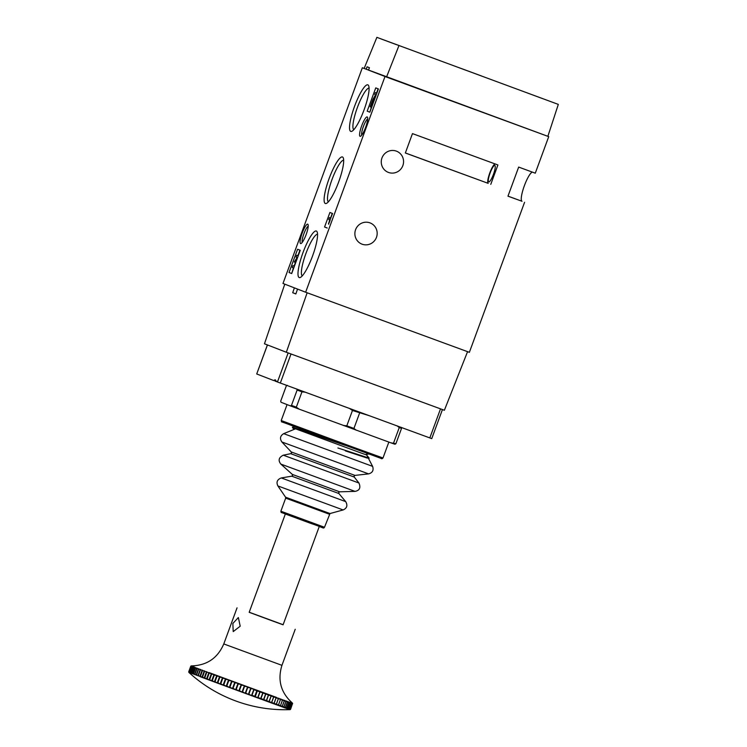 <?xml version="1.0" encoding="UTF-8"?>
<svg xmlns="http://www.w3.org/2000/svg" width="747" height="747" viewBox="0 0 747 747"><rect width="100%" height="100%" fill="white"/><g stroke="black" fill="none" stroke-linecap="round" stroke-linejoin="round"><path stroke-width="1.12" d="M285.345 514.001L249.181 612.307L271.45 620.57L283.094 624.791L319.268 526.486M232.849 623.465L238.358 617.536L240.198 626.21L233.223 631.598L232.849 623.465M288.445 709.08L288.949 708.754L289.537 708.968L289.117 709.314L290.079 709.155L289.64 709.501L290.574 709.305L290.097 709.641A139.689 121.388 -69.4 0 1 289.892 709.65A139.689 120.547 -70.1 0 0 290.097 709.641L289.985 709.613A139.689 125.487 -69.4 0 1 289.771 709.622A139.689 115.878 -70.1 0 0 289.967 709.603L289.668 709.51A139.689 129.091 -69.3 0 1 289.444 709.51A139.689 110.752 -70.1 0 0 289.64 709.501L289.154 709.333A139.689 132.191 -69.2 0 1 288.93 709.333A139.689 105.187 -70 0 0 289.117 709.314L288.445 709.08A139.689 134.759 -69.1 0 1 288.211 709.08A139.689 99.211 -70 0 0 288.389 709.062L287.539 708.763A139.689 136.804 -68.8 0 1 287.306 708.763A139.689 92.843 -70 0 0 287.474 708.735L286.446 708.371A139.689 138.307 -68.4 0 1 286.213 708.371A139.689 86.11 -70 0 0 286.372 708.343L285.177 707.913A139.689 139.259 -67.2 0 1 284.934 707.913A139.689 79.033 -69.9 0 0 285.083 707.885L283.711 707.39A139.689 139.67 -56.7 0 1 283.477 707.381A139.689 71.647 -69.9 0 0 283.608 707.353L282.077 706.802A139.689 139.521 106 0 1 281.843 706.793A139.689 63.971 -69.9 0 0 281.964 706.755L280.284 706.148A139.689 138.83 108.4 0 1 280.041 706.139A139.689 56.044 -69.9 0 0 280.153 706.102L278.314 705.429A139.689 137.588 109.1 0 1 278.08 705.429A139.689 47.901 -69.9 0 0 278.183 705.383L276.203 704.664A139.689 135.805 109.4 0 1 275.97 704.664A139.689 39.572 -69.9 0 0 276.054 704.608L273.944 703.842A139.689 133.48 109.6 0 1 273.71 703.842A139.689 31.085 -69.8 0 0 273.785 703.786L271.544 702.964A139.689 130.632 109.7 0 1 271.32 702.974A139.689 22.466 -69.8 0 0 271.376 702.908L269.023 702.049A139.689 127.261 109.8 0 1 268.799 702.049A139.689 13.763 -69.8 0 0 268.845 701.984L266.38 701.088A139.689 123.395 109.8 0 1 266.165 701.088A139.689 5.014 -69.8 0 0 266.203 701.022L263.635 700.079A139.689 119.044 109.9 0 1 263.43 700.088A139.689 3.763 -69.8 0 1 263.448 700.014L260.796 699.043A139.689 114.226 109.9 0 1 260.591 699.052A139.689 12.522 -69.8 0 1 260.6 698.968L257.864 697.969A139.689 108.95 110 0 1 257.678 697.978A139.689 21.233 -69.8 0 1 257.668 697.894L254.867 696.867A139.689 103.245 110 0 1 254.69 696.886A139.689 29.861 -69.8 0 1 254.671 696.792L251.814 695.746L254.185 689.238L257.071 690.293L256.819 690.723L254.279 689.789M249.209 612.232L283.132 624.707M191.232 665.894L190.774 666.231L191.447 665.894L194.659 667.211L193.24 667.202L193.66 666.838M257.864 697.969L260.236 691.451L263 692.469L262.795 692.917L260.367 692.021M258.303 697.623L260.731 698.51L262.795 692.917M260.796 699.043L263.159 692.525L265.839 693.505L265.661 693.963L263.299 693.104M261.245 698.697L263.607 699.556L265.661 693.963M263.635 700.079L265.997 693.561L268.593 694.514L268.434 694.981L266.156 694.14M264.093 699.743L266.38 700.574L268.434 694.981M266.38 701.088L268.743 694.57L271.236 695.476L271.105 695.952L268.911 695.149M266.856 700.751L269.051 701.554L271.105 695.952M269.023 702.049L271.385 695.532L273.766 696.4L273.663 696.886L271.563 696.12M269.499 701.713L271.6 702.479L273.663 696.886M271.544 702.964L273.906 696.456L276.166 697.278L276.082 697.773L274.093 697.044M272.029 702.638L274.028 703.366L276.082 697.773M273.944 703.842L276.297 697.324L278.379 698.604L276.493 697.922M274.438 703.515L276.315 704.197L278.379 698.604M276.203 704.664L278.556 698.146L280.527 699.388L278.762 698.744M276.707 704.337L278.463 704.981L280.527 699.388M278.314 705.429L280.676 698.912L282.515 700.107L280.881 699.519M278.827 705.112L280.461 705.7L282.515 700.107M280.284 706.148L282.637 699.631L284.346 700.77L282.852 700.228M280.788 705.822L282.291 706.363L284.346 700.77M282.077 706.802L284.439 700.284L286.008 701.368L284.654 700.882M282.59 706.475L283.953 706.97L286.008 701.368M283.711 707.39L286.073 700.873L287.502 701.909L286.288 701.47M284.224 707.064L285.438 707.502L287.502 701.909M285.177 707.913L287.53 701.396L288.809 702.376L287.744 701.993M285.681 707.596L286.745 707.979L288.809 702.376M286.446 708.371L288.809 701.853L289.929 702.778L289.014 702.451M286.96 708.053L287.875 708.38L289.929 702.778M287.539 708.763L289.901 702.245L290.863 703.114L290.107 702.843M288.053 708.436L288.8 708.707L290.863 703.114M288.949 708.754L290.807 702.563L291.601 703.366L291.003 703.16M289.537 708.968L291.601 703.366M289.649 709.006L291.713 703.403M290.079 709.155L292.142 703.553M290.153 709.174L292.217 703.581L291.89 702.88L292.217 703.581M290.574 709.305L292.479 703.665M292.525 703.683L292.46 703.123C280.872 692.786 277.361 680.19 281.946 665.334L295.224 629.254M290.097 709.641L290.107 709.641A142.247 142.247 0 0 1 188.851 672.393L191.353 665.932M188.776 671.861L191.344 665.932M188.804 671.88L190.868 666.277L189.038 671.973M191.615 666.044L191.092 666.371M189.103 672.001L189.654 672.72L189.103 672.001L191.634 666.053M189.495 672.151L191.167 666.399M192.082 666.231L191.559 666.557M189.598 672.188L190.326 672.982L189.598 672.188L192.119 666.24M190.158 672.403L192.212 666.81L191.652 666.595M192.754 666.483L192.212 666.81M190.289 672.459L191.185 673.308L190.289 672.459L192.791 666.501M191.008 672.73L193.071 667.136L192.352 666.866M193.613 666.81L193.071 667.136M191.176 672.795L192.231 673.701L191.176 672.795L193.24 667.202M192.054 673.131L194.108 667.529M192.259 673.206L193.464 674.168L192.259 673.206L194.313 667.613L195.891 667.678L194.313 667.613M193.286 673.598L195.35 667.995M193.52 673.682L194.883 674.7L193.52 673.682L195.583 668.089L197.311 668.21L195.583 668.089M194.706 674.13L196.76 668.528M194.967 674.224L196.48 675.297L194.967 674.224L197.031 668.63L198.907 668.808L197.031 668.63M196.293 674.728L198.357 669.125M196.592 674.83L198.244 675.96L196.592 674.83L198.655 669.237L200.672 669.471L198.655 669.237M198.058 675.381L200.121 669.788M198.385 675.503L200.168 676.679L198.385 675.503L200.448 669.91L202.596 670.19L200.448 669.91M199.991 676.1L202.045 670.507M200.345 676.231L202.25 677.454L200.299 676.726L202.4 670.638L204.678 670.965L202.4 670.638M202.073 676.885L204.136 671.282M202.456 677.025L204.473 678.285L202.39 677.51L204.51 671.422L206.9 671.786L204.51 671.422M204.304 677.716L206.368 672.113M204.715 677.865L206.844 679.163L204.631 678.341L206.77 672.263L209.263 672.664L206.77 672.263M206.676 678.593L208.74 673M207.106 678.752L209.337 680.087L207.003 679.219L209.169 673.159L209.403 672.72L211.756 673.589L209.169 673.159M209.179 679.518L211.242 673.925M209.636 679.686L211.952 681.059L209.505 680.153L211.69 674.093L211.905 673.645L214.37 674.56L211.69 674.093M211.803 680.489L213.866 674.896M212.279 680.666L214.669 682.067L212.129 681.124L214.333 675.073L214.52 674.616L217.097 675.568L214.333 675.073M214.538 681.507L216.593 675.914M215.024 681.684L217.489 683.103L214.856 682.132L217.246 675.624L219.917 676.614L217.088 676.091M217.368 682.553L219.431 676.959M217.872 682.739L220.402 684.177L217.685 683.178L220.076 676.67L222.821 677.688L219.935 677.146M220.29 683.636L222.345 678.033M220.804 683.822L223.381 685.279L220.598 684.252L222.98 677.744L225.799 678.79L222.867 678.229M223.288 684.738L225.342 679.144M223.82 684.934L226.425 686.409L223.577 685.354L225.968 678.846L228.843 679.91L225.874 679.34M226.35 685.867L228.405 680.274M226.883 686.073L229.525 687.548L226.63 686.484L229.012 679.975L231.944 681.049L228.946 680.47M229.46 687.016L231.523 681.423M230.011 687.221L232.662 688.706L229.731 687.623L232.112 681.115L235.072 682.207L232.065 681.619M232.616 688.183L234.67 682.581M233.167 688.389L235.819 689.873L232.868 688.781L235.249 682.272L238.237 683.374L235.23 682.786M235.791 689.35L237.854 683.757M236.351 689.556L239.003 691.04L236.033 689.948L238.414 683.44L241.412 684.541L238.414 683.963M238.993 690.527L241.048 684.934M239.554 690.732L242.177 692.208L239.217 691.115L241.589 684.607L244.586 685.709L241.608 685.139M242.187 691.703L244.25 686.11M242.747 691.909L245.352 693.375L242.392 692.292L244.764 685.774L247.761 686.876L244.811 686.316M245.38 692.88L247.434 687.277M245.931 693.085L248.499 694.533L245.558 693.449L247.929 686.941L250.899 688.034L247.995 687.483M248.546 694.038L250.6 688.445M249.096 694.243L251.608 695.672L248.704 694.607L251.076 688.09L254.008 689.173L251.151 688.65M251.674 695.186L253.737 689.593M252.215 695.392L254.755 696.325L256.819 690.723M254.755 696.325L254.671 696.792M257.071 690.293L260.236 691.451M257.78 697.427L259.844 691.834L257.351 690.919L255.287 696.512L257.668 697.894M257.351 690.919L257.239 690.359M254.69 696.886L257.127 690.256M251.636 695.765L254.073 689.136M248.536 694.635L250.983 687.996M245.408 693.477L247.845 686.848M242.252 692.32L244.689 685.69M239.077 691.152L241.524 684.523M235.912 689.985L238.358 683.356M232.765 688.827L235.202 682.198M229.637 687.679L232.074 681.04M226.546 686.54L228.984 679.901M223.512 685.419L225.949 678.78M220.533 684.317L222.98 677.688M217.638 683.244L220.076 676.614M214.828 682.207L217.265 675.577M263.43 700.088L265.867 693.459M260.591 699.052L263.037 692.422M257.678 697.978L260.115 691.348M296.755 388.963L297.129 390.037L301.965 391.839L296.326 407.171L299.202 409.16L390.821 442.803L395.901 443.699L394.92 444.26L390.821 442.803M343.349 425.463L346.813 425.818L353.938 428.433L356.123 430.151M397.068 425.837L399.262 427.555L393.622 442.887M341.08 405.36L349.587 408.497L352.453 410.486L369.055 415.631M359.578 413.1L353.938 428.433M399.262 427.555L401.541 428.367L395.901 443.699M401.541 428.367L401.158 427.293M352.453 410.486L346.813 425.818M301.965 391.839L305.439 392.194M362.37 413.194L349.587 408.497M297.129 390.037L291.489 405.369L296.326 407.171M291.489 405.369L290.508 405.929L281.059 402.269L280.685 401.195L286.325 385.854L287.306 385.303M290.508 405.929L299.202 409.16M345.375 450.88L367.01 458.004L369.177 458.144L337.896 447.976M366.058 454.363L369.177 458.144M295.41 428.871L292.413 427.489L295.121 428.199L345.142 445.343M329.875 439.74L292.413 427.489M293.478 427.704L295.775 428.675M431.701 438.61L277.454 381.988L274.756 379.896L273.813 380.578L256.716 373.967L267.454 344.946M277.221 381.876L274.952 381.017L275.4 379.812M360.073 136.327A10.327 2.11 110.2 0 1 361.669 125.87A10.327 2.11 110.2 0 1 367.207 116.934A10.327 2.11 110.2 0 1 367.533 117.298A10.327 2.11 110.2 0 1 365.619 127.354A10.327 2.11 110.2 0 1 360.568 136.262A10.327 2.11 110.2 0 1 360.073 136.327M367.701 118.95A8.777 1.793 -69.8 0 0 363.378 126.532A8.777 1.793 -69.8 0 0 361.763 135.114M300.593 243.541A10.327 2.11 110.2 0 1 302.19 233.083A10.327 2.11 110.2 0 1 307.727 224.156A10.327 2.11 110.2 0 1 308.053 224.52A10.327 2.11 110.2 0 1 306.139 234.577A10.327 2.11 110.2 0 1 301.088 243.485A10.327 2.11 110.2 0 1 300.593 243.541M308.222 226.164A8.777 1.793 -69.8 0 0 303.898 233.746A8.777 1.793 -69.8 0 0 302.283 242.336M299.211 277.557A24.791 5.07 110.2 0 1 303.049 252.467A24.791 5.07 110.2 0 1 316.336 231.028A24.791 5.07 110.2 0 1 317.12 231.897A24.791 5.07 110.2 0 1 312.535 256.044A24.791 5.07 110.2 0 1 300.415 277.417A24.791 5.07 110.2 0 1 299.211 277.557M317.54 234.259A22.205 4.538 -69.8 0 0 305.887 253.597A22.205 4.538 -69.8 0 0 302.264 275.886M325.337 203.501A24.791 5.07 110.2 0 1 329.166 178.412A24.791 5.07 110.2 0 1 342.453 156.973A24.791 5.07 110.2 0 1 343.247 157.841A24.791 5.07 110.2 0 1 338.652 181.988A24.791 5.07 110.2 0 1 326.532 203.361A24.791 5.07 110.2 0 1 325.337 203.501M343.667 160.203A22.205 4.538 -69.8 0 0 332.004 179.541A22.205 4.538 -69.8 0 0 328.381 201.83M350.745 131.388A24.791 5.07 110.2 0 1 354.573 106.289A24.791 5.07 110.2 0 1 367.869 84.85A24.791 5.07 110.2 0 1 368.654 85.728A24.791 5.07 110.2 0 1 364.069 109.865A24.791 5.07 110.2 0 1 351.949 131.248A24.791 5.07 110.2 0 1 350.745 131.388M369.074 88.09A22.205 4.538 -69.8 0 0 357.411 107.428A22.205 4.538 -69.8 0 0 353.798 129.717M369.942 222.858A11.364 11.121 111.2 0 0 355.619 229.6A11.364 11.121 111.2 0 0 362.099 244.185A11.364 11.121 111.2 0 0 376.432 237.443A11.364 11.121 111.2 0 0 369.942 222.858M396.34 151.118A11.364 11.121 111.2 0 0 382.006 157.86A11.364 11.121 111.2 0 0 388.496 172.445A11.364 11.121 111.2 0 0 402.82 165.703A11.364 11.121 111.2 0 0 396.34 151.118M494.813 165.432A8.777 1.793 -69.8 0 0 494.803 165.432A8.777 1.793 -69.8 0 0 490.097 173.033A8.777 1.793 -69.8 0 0 488.743 181.913A8.777 1.793 -69.8 0 0 488.753 181.913A8.777 1.793 -69.8 0 0 493.459 174.303A8.777 1.793 -69.8 0 0 494.813 165.432M293.711 268.052L292.236 267.482L292.917 265.643L294.393 266.184M295.905 262.141L296.073 260.031L294.243 262.029L296.746 258.07L296.97 257.444L296.064 257.099L296.736 255.25L298.221 255.801M295.775 262.43L294.243 262.029M299.949 250.161L297.913 255.689M295.42 262.458L294.094 266.072M293.403 267.94L291.703 273.495M328.661 224.212L329.623 219.777L328.717 219.422L329.39 217.582L330.874 218.124M332.275 213.39L330.566 218.012M328.503 223.633L332.574 213.502L329.913 212.475L324.562 227.013L327.223 228.04M371.717 107.26L371.773 103.488L370.148 106.812L372.669 99.967L374.144 100.509L372.856 100.042L372.361 105.411M374.546 99.491L374.705 97.381L372.884 99.379L375.61 94.794L374.705 94.439L375.377 92.6L376.862 93.151M374.415 99.781L372.884 99.379M378.103 88.818L376.553 93.03M374.06 99.809L373.845 100.397M371.324 107.241L369.858 112.162M384.994 76.53L305.635 292.226L282.982 283.458L362.342 67.762L548.728 136.636L386.507 77.081L368.476 70.106L369.448 67.716L367.085 66.8L366.114 69.191L368.495 70.069M376.88 37.35L558.317 104.393L376.88 37.35L364.144 68.435L362.342 67.762M548.728 136.636L535.282 173.183L518.67 167.085L507.969 196.172L522.022 201.279A15.491 3.165 110.2 0 1 524.198 186.19A15.491 3.165 110.2 0 1 532.462 172.155M305.635 292.226L469.368 352.332L524.581 202.269M490.77 184.36L497.904 164.966L412.475 133.61L405.341 152.995L488.211 183.36A10.327 2.11 110.2 0 1 489.63 173.397A10.327 2.11 110.2 0 1 495.13 163.948M375.75 87.903L367.188 111.172L369.849 112.199L378.412 88.93L375.75 87.903M297.595 249.246L289.033 272.515L291.694 273.542L300.247 250.273L297.595 249.246M291.405 273.383L289.033 272.515M326.934 227.882L324.562 227.013M369.56 112.041L367.188 111.172M375.377 92.6L376.852 93.17M376.171 95.009L375.227 97.652M373.351 102.675L374.042 100.798M370.503 106.942L371.632 107.353M329.39 217.582L330.865 218.152M330.183 219.991L329.334 222.373M296.736 255.25L298.212 255.819M297.53 257.659L296.596 260.301M292.917 265.643L294.383 266.212M284.775 284.159L264.466 343.788L286.334 352.257L444.372 410.271L467.557 351.669M307.148 292.787L286.334 352.257M294.383 287.875L292.703 292.721L295.859 293.945L297.53 289.089M295.877 293.888L292.703 292.721M380.979 38.909L406.882 48.434L380.979 38.909M401.597 46.491L390.924 42.57M390.924 42.551L394.416 43.877M401.606 46.473L394.444 43.821M542.593 98.613L527.139 92.88L542.593 98.613M396.405 44.624L380.942 38.891L396.405 44.624M364.144 68.435L366.114 69.191M481.6 76.007L458.583 67.51L481.6 76.007M398.851 45.856L386.507 77.081M558.317 104.393L547.868 136.318M191.279 665.894C206.807 665.53 217.638 658.21 223.783 643.933L281.946 665.334M429.814 437.929L440.515 408.852M280.321 383.052L291.022 353.975M277.454 381.988L288.146 352.92M292.292 474.392L339.642 491.815L338.708 492.488L338.886 493.515L291.778 476.184L292.572 475.522L292.292 474.392L280.844 464.083L355.049 491.386C359.606 490.49 360.904 487.707 358.962 483.029L283.281 455.184C278.771 457.481 277.959 460.451 280.844 464.083M291.265 451.963L354.965 475.4L354.115 476.072L354.274 477.072L290.714 453.681L291.479 453.027L291.265 451.963L281.871 441.972L368.598 473.878C372.548 472.776 373.883 470.265 372.613 466.371L283.683 433.652C280.19 435.8 279.583 438.573 281.871 441.972M366.665 454.176L366.721 455.007L360.876 452.934L295.532 428.815L283.683 433.652M338.886 493.515L345.721 501.639C347.831 505.458 346.972 508.221 343.134 509.949L277.893 485.942L285.559 497.194L329.997 513.544L324.487 527.261L280.863 511.209C281.554 513.376 279.864 511.63 285.494 514.057L310.547 523.302L285.373 513.917M329.296 514.188L285.681 498.137L280.863 511.209M345.721 501.639L281.311 477.94C277.221 479.481 276.082 482.142 277.893 485.942M352.182 446.827L281.208 420.533C282.889 423.269 276.726 419.553 293.879 426.425L381.157 458.434C381.633 458.957 382.249 458.807 382.996 457.986L352.182 446.827M507.988 196.125L522.022 201.279M405.36 152.948L488.211 183.36M372.398 103.329L373.024 103.562M292.628 703.711L292.46 703.123M188.711 671.824L190.774 666.231M223.783 643.933L237.051 607.853M431.747 438.629L442.439 409.561M256.716 373.967L267.398 344.927M292.422 427.508L294.019 429.432M368.757 453.98L366.03 454.447M292.544 427.172L294.832 426.78M291.778 476.184L281.311 477.94M290.714 453.681L283.281 455.184M287.072 404.594L281.208 420.533M388.851 442.075L382.996 457.986M366.721 455.007L368.29 458.032M368.476 458.397L372.613 466.371M354.965 475.4L368.598 473.878M354.274 477.072L358.962 483.029M339.642 491.815L355.049 491.386M329.997 513.544L343.134 509.949M285.559 497.194L285.681 498.137M324.487 527.261C323.134 528.913 324.459 527.933 310.547 523.302"/></g></svg>

